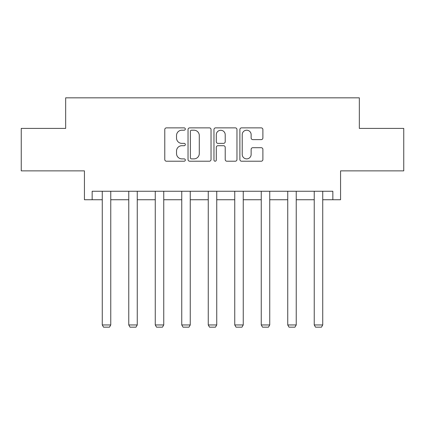 <?xml version="1.0" encoding="UTF-8"?>
<svg xmlns="http://www.w3.org/2000/svg" width="425" height="425" viewBox="0 0 425 425"><rect width="100%" height="100%" fill="white"/><g stroke="black" fill="none" stroke-linecap="round" stroke-linejoin="round"><path stroke-width="0.64" d="M185.327 129.041A1.169 1.169 0 0 0 184.158 127.872L166.446 127.872A1.668 1.668 0 0 0 164.778 129.54L164.778 159.55A1.668 1.668 0 0 0 166.446 161.213L184.158 161.213A1.169 1.169 0 0 0 185.327 160.05A1.169 1.169 0 0 0 184.158 158.881L181.868 158.881A5.334 5.334 0 0 1 176.529 153.547L176.529 151.045A5.334 5.334 0 0 1 181.868 145.711L184.158 145.711A1.169 1.169 0 0 0 185.327 144.542A1.169 1.169 0 0 0 184.158 143.374L181.868 143.374A5.334 5.334 0 0 1 176.529 138.04L176.529 135.543A5.334 5.334 0 0 1 181.868 130.204L184.158 130.204A1.169 1.169 0 0 0 185.327 129.041M92.161 199.745L92.161 191.25L332.839 191.25L332.839 199.745L340.568 199.745L340.568 170.871L403.75 170.871L403.75 128.408L359.332 128.408L359.332 97.835L65.668 97.835L65.668 128.408L21.25 128.408L21.25 170.871L84.432 170.871L84.432 199.745L102.266 199.745M261.221 139.623A1.668 1.668 0 0 0 262.889 137.96L262.889 129.54A1.668 1.668 0 0 0 261.221 127.872L241.549 127.872A1.668 1.668 0 0 0 239.886 129.54L239.886 159.55A1.668 1.668 0 0 0 241.549 161.213L261.221 161.213A1.668 1.668 0 0 0 262.889 159.55L262.889 149.377A1.668 1.668 0 0 0 261.221 147.709L252.806 147.709A1.668 1.668 0 0 0 251.138 149.377L251.138 154.424A4.457 4.457 0 0 1 246.675 158.881A4.457 4.457 0 0 1 242.218 154.424L242.218 134.667A4.457 4.457 0 0 1 246.675 130.204A4.457 4.457 0 0 1 251.138 134.667L251.138 137.96A1.668 1.668 0 0 0 252.806 139.623L261.221 139.623M211.039 129.54A1.668 1.668 0 0 0 209.376 127.872L189.699 127.872A1.668 1.668 0 0 0 188.036 129.54L188.036 159.55A1.668 1.668 0 0 0 189.699 161.213L209.376 161.213A1.668 1.668 0 0 0 211.039 159.55L211.039 129.54M215.624 127.872L235.301 127.872A1.668 1.668 0 0 1 236.964 129.54L236.964 159.55A1.668 1.668 0 0 1 235.301 161.213L226.881 161.213A1.668 1.668 0 0 1 225.213 159.55L225.213 147.379A1.668 1.668 0 0 0 223.545 145.711L217.961 145.711A1.668 1.668 0 0 0 216.293 147.379L216.293 160.05A1.169 1.169 0 0 1 215.124 161.213A1.169 1.169 0 0 1 213.961 160.05L213.961 129.54A1.668 1.668 0 0 1 215.624 127.872M110.76 199.745L128.764 199.745M137.259 199.745L155.263 199.745M163.752 199.745L181.757 199.745M190.251 199.745L208.255 199.745M216.745 199.745L234.749 199.745M243.243 199.745L261.248 199.745M269.737 199.745L287.741 199.745M296.236 199.745L314.24 199.745M322.734 199.745L332.839 199.745M191.537 130.204A1.169 1.169 0 0 0 190.368 131.373L190.368 157.712A1.169 1.169 0 0 0 191.537 158.881L193.954 158.881A5.334 5.334 0 0 0 199.288 153.547L199.288 135.543A5.334 5.334 0 0 0 193.954 130.204L191.537 130.204M225.213 134.746A4.457 4.457 0 0 0 220.75 130.289A4.457 4.457 0 0 0 216.293 134.746L216.293 141.711A1.668 1.668 0 0 0 217.961 143.374L223.545 143.374A1.668 1.668 0 0 0 225.213 141.711L225.213 134.746M110.76 191.25L110.76 324.955L102.266 324.955L102.266 191.25M110.76 324.955L109.485 327.165L103.541 327.165L102.266 324.955M137.259 191.25L137.259 324.955L128.764 324.955L128.764 191.25M137.259 324.955L135.984 327.165L130.039 327.165L128.764 324.955M163.752 191.25L163.752 324.955L155.263 324.955L155.263 191.25M163.752 324.955L162.477 327.165L156.533 327.165L155.263 324.955M190.251 191.25L190.251 324.955L181.757 324.955L181.757 191.25M190.251 324.955L188.976 327.165L183.032 327.165L181.757 324.955M216.745 191.25L216.745 324.955L208.255 324.955L208.255 191.25M216.745 324.955L215.475 327.165L209.525 327.165L208.255 324.955M243.243 191.25L243.243 324.955L234.749 324.955L234.749 191.25M243.243 324.955L241.968 327.165L236.024 327.165L234.749 324.955M269.737 191.25L269.737 324.955L261.248 324.955L261.248 191.25M269.737 324.955L268.467 327.165L262.523 327.165L261.248 324.955M296.236 191.25L296.236 324.955L287.741 324.955L287.741 191.25M296.236 324.955L294.961 327.165L289.016 327.165L287.741 324.955M322.734 191.25L322.734 324.955L314.24 324.955L314.24 191.25M322.734 324.955L321.459 327.165L315.515 327.165L314.24 324.955"/></g></svg>
